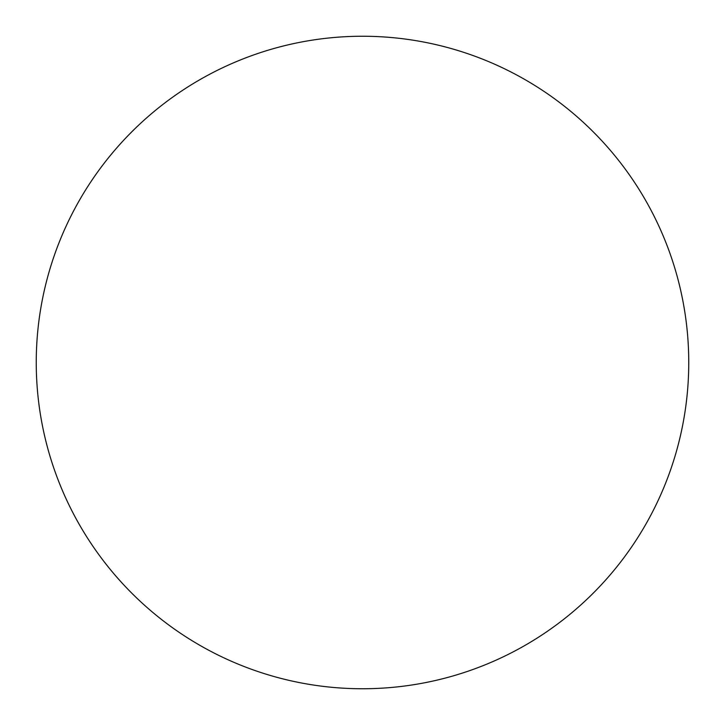 <?xml version="1.0" encoding="UTF-8"?>
<svg xmlns="http://www.w3.org/2000/svg" width="725" height="725" viewBox="0 0 725 725"><rect width="100%" height="100%" fill="white"/><g stroke="black" fill="none" stroke-linecap="round" stroke-linejoin="round"><path stroke-width="1.09" d="M362.5 688.75A326.25 326.25 0 0 0 688.75 362.5A326.25 326.25 0 0 0 362.5 36.25A326.25 326.25 0 0 0 36.25 362.5A326.25 326.25 0 0 0 362.5 688.75"/></g></svg>
